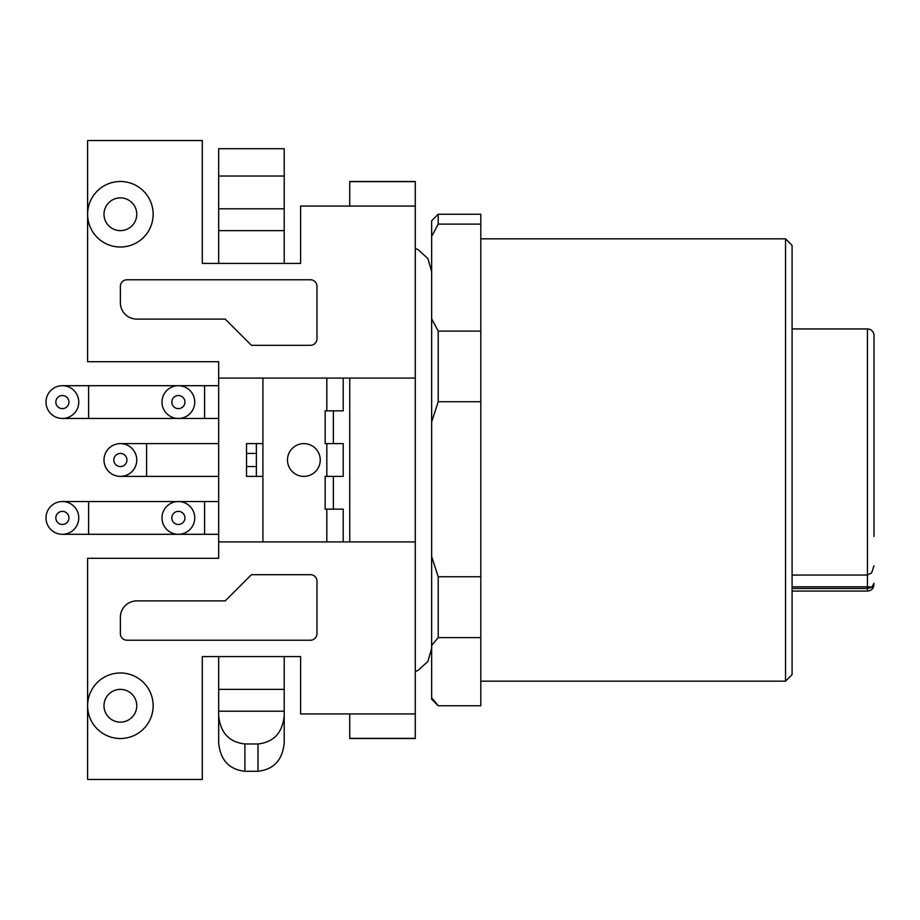 <?xml version="1.0" encoding="UTF-8"?>
<svg xmlns="http://www.w3.org/2000/svg" width="920" height="920" viewBox="0 0 920 920"><rect width="100%" height="100%" fill="white"/><g stroke="black" fill="none" stroke-linecap="round" stroke-linejoin="round"><path stroke-width="1.38" d="M792.085 575.046L867.445 575.046L867.445 328.934A6.555 6.555 0 0 1 874 335.49L874 536.417M792.085 591.065L867.445 591.065L867.445 588.49L871.654 587.328L874 583.245M120.382 181.493A32.763 32.763 0 0 1 153.145 214.256A32.763 32.763 0 0 1 120.382 247.02A32.763 32.763 0 0 1 87.618 214.256A32.763 32.763 0 0 1 120.382 181.493A32.763 32.763 0 0 0 87.618 214.256A32.763 32.763 0 0 0 120.382 247.02M120.382 672.98A32.763 32.763 0 0 1 153.145 705.744A32.763 32.763 0 0 1 120.382 738.507A32.763 32.763 0 0 1 87.618 705.744A32.763 32.763 0 0 1 120.382 672.98A32.763 32.763 0 0 0 87.618 705.744A32.763 32.763 0 0 0 120.382 738.507M867.445 328.934L792.085 328.934M871.654 587.328A6.555 2.242 180 0 0 867.445 586.81L867.445 588.49L792.085 588.49M874 501.538L874 534.301M218.672 263.407L218.672 230.632L284.211 230.632L284.211 263.407M218.672 715.576C220.34 732.699 229.08 742.164 244.892 743.969L244.892 771.282C229.08 769.476 220.34 760.012 218.672 742.877L218.672 689.367L284.211 689.367L284.211 656.592M218.672 689.367L218.672 656.592M218.672 558.302L218.672 541.914L415.276 541.914L415.276 713.943L300.598 713.943L300.598 656.592L202.296 656.592L202.296 779.47L87.618 779.47L87.618 558.302L218.672 558.302M218.672 378.085L218.672 361.698L87.618 361.698L87.618 140.53L202.296 140.53L202.296 263.407L300.598 263.407L300.598 206.057L415.276 206.057L415.276 378.085L218.672 378.085L218.672 541.914M316.974 581.233L316.974 633.661A6.555 6.555 0 0 1 310.419 640.216L126.937 640.216A6.555 6.555 0 0 1 120.382 633.661L120.382 617.274A16.387 16.387 0 0 1 136.758 600.898L225.227 600.898L251.447 574.678L310.419 574.678A6.555 6.555 0 0 1 316.974 581.233M120.382 286.339L120.382 302.726A16.387 16.387 0 0 0 136.758 319.102L225.227 319.102L251.447 345.322L310.419 345.322A6.555 6.555 0 0 0 316.974 338.767L316.974 286.339A6.555 6.555 0 0 0 310.419 279.783L126.937 279.783A6.555 6.555 0 0 0 120.382 286.339M333.362 509.151L333.362 476.387M333.362 443.612L333.362 410.849M244.892 743.969L258.002 743.969C273.803 742.164 282.543 732.699 284.211 715.576L284.211 689.367M284.211 715.576L284.211 742.877C282.543 760.012 273.803 769.476 258.002 771.282L258.002 743.969M218.672 176.03L284.211 176.03L284.211 148.718L218.672 148.718L218.672 230.632M284.211 176.03L284.211 230.632M218.672 711.206L284.211 711.206M244.892 771.282L258.002 771.282M218.672 208.794L284.211 208.794M792.085 586.81L867.445 586.81L867.445 575.046L871.654 572.838L874 565.777M415.276 713.943L415.276 738.507L349.738 738.507L349.738 713.943M415.276 206.057L415.276 181.493L349.738 181.493L349.738 206.057M415.276 541.914L415.276 378.085M349.738 541.914L349.738 378.085M415.276 738.357L349.738 738.357M415.276 181.642L349.738 181.642M785.53 238.832L792.085 245.387L792.085 674.613L785.53 681.168L785.53 238.832L480.803 238.832M438.207 705.744L480.803 705.744L438.207 705.744L431.652 699.188L431.652 220.811L438.207 214.256L438.207 224.112L480.803 224.112L480.803 214.256L438.207 214.256M480.803 705.651L480.803 637.629L438.207 637.629L438.207 576.748L480.803 576.748L480.803 401.741L438.207 401.741L438.207 331.108L480.803 331.108L480.803 224.112M480.803 401.741L480.803 331.108M480.803 637.629L480.803 576.748M438.207 576.748L431.652 556.554M431.652 645.472L438.207 637.629M431.652 421.935L438.207 401.741M438.207 331.108L431.652 318.757M438.207 705.651L431.652 697.797M431.652 236.463L438.207 224.112M194.752 402.074A16.387 16.387 0 0 1 178.376 418.462A16.387 16.387 0 0 1 161.989 402.074A16.387 16.387 0 0 1 178.376 385.698A16.387 16.387 0 0 1 194.752 402.074A16.387 16.387 0 0 0 178.376 385.698A16.387 16.387 0 0 0 161.989 402.074M194.752 517.925A16.387 16.387 0 0 1 178.376 534.301A16.387 16.387 0 0 1 161.989 517.925A16.387 16.387 0 0 1 178.376 501.538A16.387 16.387 0 0 1 194.752 517.925A16.387 16.387 0 0 0 178.376 501.538A16.387 16.387 0 0 0 161.989 517.925M78.763 402.074A16.387 16.387 0 0 1 62.387 418.462A16.387 16.387 0 0 1 46 402.074A16.387 16.387 0 0 1 62.387 385.698A16.387 16.387 0 0 1 78.763 402.074A16.387 16.387 0 0 0 62.387 385.698A16.387 16.387 0 0 0 46 402.074M78.763 517.925A16.387 16.387 0 0 1 62.387 534.301A16.387 16.387 0 0 1 46 517.925A16.387 16.387 0 0 1 62.387 501.538A16.387 16.387 0 0 1 78.763 517.925A16.387 16.387 0 0 0 62.387 501.538A16.387 16.387 0 0 0 46 517.925M136.758 460A16.387 16.387 0 0 1 120.382 476.387A16.387 16.387 0 0 1 103.995 460A16.387 16.387 0 0 1 120.382 443.612A16.387 16.387 0 0 1 136.758 460A16.387 16.387 0 0 0 120.382 443.612A16.387 16.387 0 0 0 103.995 460M320.252 460A16.387 16.387 0 0 0 303.865 443.612A16.387 16.387 0 0 0 287.488 460A16.387 16.387 0 0 0 303.865 476.387A16.387 16.387 0 0 0 320.252 460M343.195 378.085L343.195 410.849L325.162 410.849L325.162 443.612L343.195 443.612L343.195 476.387L325.162 476.387L325.162 509.151L343.195 509.151L343.195 541.914M262.913 541.914L262.913 378.085M256.358 476.387L246.525 476.387L246.525 466.555L256.358 466.555L256.358 476.387L262.913 476.387M262.913 443.612L256.358 443.612L256.358 453.445L246.525 453.445L246.525 443.612L256.358 443.612M246.525 466.555L246.525 453.445M256.358 466.555L256.358 453.445M120.382 230.632A16.387 16.387 0 0 0 136.758 214.256A16.387 16.387 0 0 0 120.382 197.869A16.387 16.387 0 0 0 103.995 214.256A16.387 16.387 0 0 0 120.382 230.632M120.382 722.131A16.387 16.387 0 0 0 136.758 705.744A16.387 16.387 0 0 0 120.382 689.367A16.387 16.387 0 0 0 103.995 705.744A16.387 16.387 0 0 0 120.382 722.131M218.672 418.462L204.585 418.462L204.585 385.698L62.387 385.698M171.821 402.074A6.555 6.555 0 0 0 178.376 408.629A6.555 6.555 0 0 0 184.931 402.074A6.555 6.555 0 0 0 178.376 395.519A6.555 6.555 0 0 0 171.821 402.074M218.672 534.301L204.585 534.301L204.585 501.538L178.376 501.538M171.821 517.925A6.555 6.555 0 0 0 178.376 524.481A6.555 6.555 0 0 0 184.931 517.925A6.555 6.555 0 0 0 178.376 511.37A6.555 6.555 0 0 0 171.821 517.925M204.585 418.462L88.596 418.462L88.596 385.698M55.832 402.074A6.555 6.555 0 0 0 62.387 408.629A6.555 6.555 0 0 0 68.931 402.074A6.555 6.555 0 0 0 62.387 395.519A6.555 6.555 0 0 0 55.832 402.074M204.585 534.301L88.596 534.301L88.596 501.538L62.387 501.538M55.832 517.925A6.555 6.555 0 0 0 62.387 524.481A6.555 6.555 0 0 0 68.931 517.925A6.555 6.555 0 0 0 62.387 511.37A6.555 6.555 0 0 0 55.832 517.925M218.672 476.387L146.59 476.387L146.59 443.612L120.382 443.612M113.827 460A6.555 6.555 0 0 0 120.382 466.555A6.555 6.555 0 0 0 126.937 460A6.555 6.555 0 0 0 120.382 453.445A6.555 6.555 0 0 0 113.827 460M326.807 476.387L326.807 443.612M326.807 410.849L326.807 378.085M326.807 541.914L326.807 509.151M867.445 591.065C871.424 590.674 873.609 588.49 874 584.51M785.53 681.168L480.803 681.168M415.276 248.423L417.898 249.527L427.938 258.589L431.652 271.595M415.276 671.577L417.898 670.473L427.926 661.422L431.652 648.324M204.585 385.698L218.672 385.698L204.585 385.698M88.596 501.538L218.672 501.538M88.596 418.462L62.387 418.462M88.596 534.301L62.387 534.301M146.59 476.387L120.382 476.387M146.59 443.612L218.672 443.612"/></g></svg>
